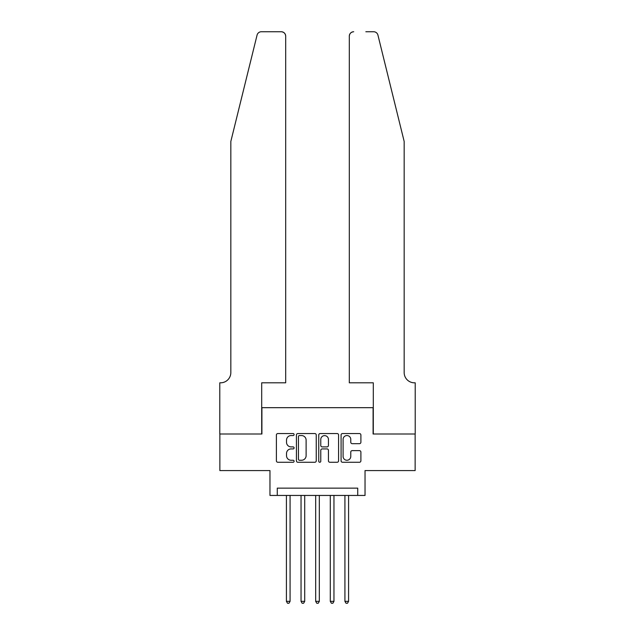 <?xml version="1.0" encoding="UTF-8"?>
<svg xmlns="http://www.w3.org/2000/svg" width="635" height="635" viewBox="0 0 635 635"><rect width="100%" height="100%" fill="white"/><g stroke="black" fill="none" stroke-linecap="round" stroke-linejoin="round"><path stroke-width="0.95" d="M294.1 434.554A1.008 1.008 0 0 0 293.092 433.546L277.836 433.546A1.437 1.437 0 0 0 276.4 434.983L276.4 460.827A1.437 1.437 0 0 0 277.836 462.264L293.092 462.264A1.008 1.008 0 0 0 294.1 461.256A1.008 1.008 0 0 0 293.092 460.256L291.116 460.256A4.596 4.596 0 0 1 286.52 455.66L286.52 453.501A4.596 4.596 0 0 1 291.116 448.913L293.092 448.913A1.008 1.008 0 0 0 294.1 447.905A1.008 1.008 0 0 0 293.092 446.897L291.116 446.897A4.596 4.596 0 0 1 286.52 442.309L286.52 440.15A4.596 4.596 0 0 1 291.116 435.554L293.092 435.554A1.008 1.008 0 0 0 294.1 434.554M359.458 443.667A1.437 1.437 0 0 0 360.894 442.23L360.894 434.983A1.437 1.437 0 0 0 359.458 433.546L342.519 433.546A1.437 1.437 0 0 0 341.082 434.983L341.082 460.827A1.437 1.437 0 0 0 342.519 462.264L359.458 462.264A1.437 1.437 0 0 0 360.894 460.827L360.894 452.072A1.437 1.437 0 0 0 359.458 450.636L352.211 450.636A1.437 1.437 0 0 0 350.774 452.072L350.774 456.414A3.842 3.842 0 0 1 346.932 460.256A3.842 3.842 0 0 1 343.09 456.414L343.09 439.396A3.842 3.842 0 0 1 346.932 435.554A3.842 3.842 0 0 1 350.774 439.396L350.774 442.23A1.437 1.437 0 0 0 352.211 443.667L359.458 443.667M357.727 495.443L365.038 495.443L365.038 470.575L415.139 470.575L415.139 434.007L373.086 434.007L373.086 407.678L261.914 407.678L261.914 434.007L219.861 434.007L219.861 470.575L269.962 470.575L269.962 495.443L357.727 495.443L357.727 488.132L277.273 488.132L277.273 495.443M316.246 434.983A1.437 1.437 0 0 0 314.809 433.546L297.863 433.546A1.437 1.437 0 0 0 296.426 434.983L296.426 460.827A1.437 1.437 0 0 0 297.863 462.264L314.809 462.264A1.437 1.437 0 0 0 316.246 460.827L316.246 434.983M320.191 433.546L337.137 433.546A1.437 1.437 0 0 1 338.574 434.983L338.574 460.827A1.437 1.437 0 0 1 337.137 462.264L329.882 462.264A1.437 1.437 0 0 1 328.446 460.827L328.446 450.342A1.437 1.437 0 0 0 327.009 448.913L322.199 448.913A1.437 1.437 0 0 0 320.77 450.342L320.77 461.256A1.008 1.008 0 0 1 319.762 462.264A1.008 1.008 0 0 1 318.754 461.256L318.754 434.983A1.437 1.437 0 0 1 320.191 433.546M299.442 435.554A1.008 1.008 0 0 0 298.442 436.562L298.442 459.248A1.008 1.008 0 0 0 299.442 460.256L301.53 460.256A4.596 4.596 0 0 0 306.118 455.66L306.118 440.15A4.596 4.596 0 0 0 301.53 435.554L299.442 435.554M328.446 439.468A3.842 3.842 0 0 0 324.604 435.626A3.842 3.842 0 0 0 320.77 439.468L320.77 445.46A1.437 1.437 0 0 0 322.199 446.897L327.009 446.897A1.437 1.437 0 0 0 328.446 445.46L328.446 439.468M286.417 495.443L286.417 601.345L290.076 601.345L290.076 495.443M290.076 601.345L288.973 603.25L287.512 603.25L286.417 601.345M257.072 35.084C258.183 32.679 258.183 32.679 257.072 35.084L230.83 141.454L230.83 372.57A10.239 10.239 0 0 1 220.591 382.81L219.789 382.81L219.789 434.007L261.699 434.007L261.699 382.81L285.687 382.81L285.687 36.139A4.389 4.389 0 0 0 281.297 31.75L261.326 31.75A4.389 4.389 0 0 0 257.072 35.084M269.153 31.75L281.297 31.75C283.94 32.028 285.409 33.488 285.687 36.139L285.687 382.81M230.83 372.57A10.239 10.239 0 0 1 220.591 382.81M396.121 108.839L377.928 35.084C376.817 32.679 376.817 32.679 377.928 35.084C376.817 32.679 376.817 32.679 377.928 35.084L404.17 141.454L404.17 372.57A10.239 10.239 0 0 0 414.409 382.81L415.211 382.81L415.211 434.007L373.301 434.007L373.301 382.81L349.313 382.81L349.313 36.139L349.313 382.81M365.847 31.75L373.674 31.75A4.389 4.389 0 0 1 377.928 35.084M353.703 31.75A4.389 4.389 0 0 0 349.313 36.139C349.591 33.488 351.06 32.028 353.703 31.75M404.17 372.57A10.239 10.239 0 0 0 414.409 382.81M301.046 495.443L301.046 601.345L304.705 601.345L304.705 495.443M304.705 601.345L303.601 603.25L302.141 603.25L301.046 601.345M315.674 495.443L315.674 601.345L319.326 601.345L319.326 495.443M319.326 601.345L318.23 603.25L316.77 603.25L315.674 601.345M330.295 495.443L330.295 601.345L333.954 601.345L333.954 495.443M333.954 601.345L332.859 603.25L331.399 603.25L330.295 601.345M344.924 495.443L344.924 601.345L348.583 601.345L348.583 495.443M348.583 601.345L347.488 603.25L346.027 603.25L344.924 601.345"/></g></svg>
